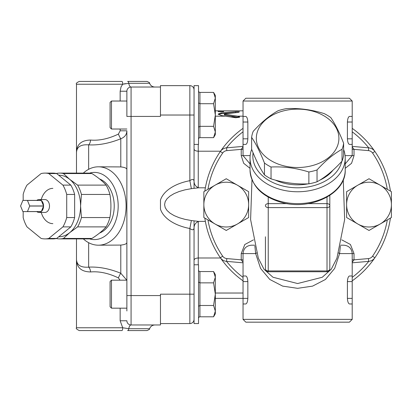 <?xml version="1.0" encoding="UTF-8"?>
<svg xmlns="http://www.w3.org/2000/svg" width="412" height="412" viewBox="0 0 412 412"><rect width="100%" height="100%" fill="white"/><g stroke="black" fill="none" stroke-linecap="round" stroke-linejoin="round"><path stroke-width="0.62" d="M36.761 211.598A6.438 4.553 -90 0 0 39.006 212.438A6.438 4.553 -90 0 0 41.257 211.598L27.398 211.598A6.438 4.553 -90 0 0 27.455 211.552L29.705 206.046A6.438 4.553 -90 0 0 29.705 205.954L27.455 200.448A6.438 4.553 -90 0 0 27.398 200.402L22.902 200.402A6.438 4.553 -90 0 0 22.851 200.448L20.6 205.954A6.438 4.553 -90 0 0 20.6 206.046L22.851 211.552A6.438 4.553 -90 0 0 22.902 211.598L27.398 211.598M39.006 212.438L44.944 212.438A6.438 4.553 90 0 0 49.497 206.046A6.438 4.553 90 0 0 44.944 199.562L39.006 199.562A6.438 4.553 -90 0 1 41.257 200.402L27.398 200.402M43.559 205.954A6.438 4.553 -90 0 0 41.313 200.448L43.559 205.954L29.705 205.954M41.313 200.448L27.455 200.448M41.313 211.552A6.438 4.553 -90 0 0 43.559 206.046L41.313 211.552L27.455 211.552M43.559 206.046L29.705 206.046M39.006 199.562A6.438 4.553 -90 0 0 36.761 200.402M23.175 211.598L23.175 217.562A32.893 23.257 -90 0 0 26.981 226.883L41.138 238.45A32.893 23.257 -90 0 0 44.944 238.893L52.865 238.893A32.893 23.257 -90 0 0 56.671 238.45L70.833 226.883A32.893 23.257 -90 0 0 74.634 217.562L74.634 194.438A32.893 23.257 -90 0 0 70.833 185.117L56.671 173.55A32.893 23.257 -90 0 0 52.865 173.107L44.944 173.107A32.893 23.257 -90 0 0 41.138 173.55L26.981 185.117A32.893 23.257 -90 0 0 23.175 194.438L23.175 200.402M41.257 212.438A17.634 12.468 -90 0 0 52.865 223.634M52.865 188.366A17.634 12.468 -90 0 0 41.071 200.263M56.671 173.55L48.75 173.55A32.893 23.257 -90 0 0 44.944 173.107M70.833 185.117L62.912 185.117L48.75 173.55M74.634 194.438L66.718 194.438A32.893 23.257 -90 0 0 62.912 185.117M74.634 217.562L66.718 217.562L66.718 194.438M70.833 226.883L62.912 226.883A32.893 23.257 -90 0 0 66.718 217.562M56.671 238.45L48.75 238.45L62.912 226.883M44.944 238.893A32.893 23.257 -90 0 0 48.75 238.45M58.7 236.792A30.792 21.774 -90 0 0 69.69 232.667L63.463 238.45A32.893 23.257 90 0 1 59.658 238.893L88.137 238.893A32.893 23.257 -90 0 0 91.943 238.45C98.005 234.593 102.722 230.741 106.105 226.883A32.893 23.257 -90 0 0 109.906 217.562C111.25 209.852 111.25 202.148 109.906 194.438A32.893 23.257 -90 0 0 106.105 185.117C102.722 181.259 98.005 177.407 91.943 173.55A32.893 23.257 -90 0 0 88.137 173.107L59.658 173.107A32.893 23.257 90 0 1 63.463 173.55L91.943 173.55M56.259 173.462A32.893 23.257 90 0 1 59.658 173.107M59.658 238.893A32.893 23.257 90 0 1 56.259 238.538M63.463 173.55L69.69 179.333A30.792 21.774 -90 0 0 58.7 175.208M69.69 179.333L77.626 185.117A32.893 23.257 90 0 1 81.432 194.438L80.577 206A30.792 21.774 -90 0 0 69.69 179.333M80.577 206L81.432 217.562A32.893 23.257 90 0 1 77.626 226.883L69.69 232.667A30.792 21.774 -90 0 0 80.577 206M77.626 185.117L106.105 185.117M81.432 194.438L109.906 194.438M81.432 217.562L109.906 217.562M77.626 226.883L106.105 226.883M63.463 238.45L91.943 238.45M99.57 178.968A27.99 19.791 90 0 1 114.222 206A27.99 19.791 90 0 1 99.57 233.032M160.464 85.634L189.855 85.634L160.464 85.634L160.464 115.025L194.052 115.025M160.464 323.569L189.855 323.569A4.197 4.197 0 0 0 194.052 319.367A4.197 4.197 0 0 1 189.855 323.569L189.855 294.178L160.464 294.178L160.464 324.965L131.073 324.965A5.598 2.426 -90 0 0 128.786 328.699L122.704 327.767L76.488 327.767C75.726 328.359 76.658 329.291 79.284 330.568L121.947 330.568A2.802 0.757 -90 0 0 122.704 327.767L120.155 320.768L120.155 308.171L120.155 320.768L126.87 320.768A4.197 4.197 0 0 0 131.073 324.965L131.073 87.035L154.866 87.035L131.073 87.035A5.598 2.426 90 0 1 128.786 83.301L149.587 83.301C150.56 85.66 152.316 86.901 154.866 87.035M205.367 221.393L198.61 221.393L191.369 220.544L184.973 219.349L179.163 217.685L174.142 215.605L170.058 213.179L167.045 210.475L165.197 207.586L164.573 204.599L165.197 201.617L167.045 198.728L170.058 196.024L174.142 193.594L179.163 191.513L184.973 189.85L191.369 188.66L189.855 180.688C192.419 178.839 193.82 179.05 194.052 181.316L194.052 85.634L198.532 85.634L198.532 144.416L194.052 144.416L194.052 188.263M198.254 264.782L198.254 257.989C195.7 258.123 194.304 258.875 194.052 260.245L194.052 264.782L198.532 264.782L198.532 323.569L194.052 323.569L194.052 227.888C194.15 223.124 197.708 221.702 198.862 221.388M191.369 220.544L189.855 228.511A43.924 25.194 180 0 1 160.464 209.1L160.464 200.098A43.924 25.194 180 0 1 189.855 180.688L189.855 85.634A4.197 4.197 0 0 1 194.052 89.831M215.327 293.03L243.039 293.03M198.254 221.543L198.254 257.989L220.533 257.989M198.254 187.656L198.254 151.209L220.533 151.209M237.606 116.169L239.671 116.946L239.393 117.327L235.726 117.744L221.234 115.509L218.175 114.047L221.234 112.867L236.941 111.606L239.465 111.843L238.141 112.43L224.746 113.903L224.746 114.196L237.606 116.169L243.039 116.169M215.327 116.169L225.189 116.169M198.254 144.416L198.254 151.209C195.7 151.075 194.304 150.328 194.052 148.959M194.052 220.935L194.052 260.245M191.369 188.66L198.61 187.805L205.367 187.805M194.052 294.178L189.855 294.178L189.855 228.511C192.419 230.36 193.82 230.154 194.052 227.888M111.477 101.028L110.076 102.428L110.076 127.622L111.477 129.023L111.477 101.028L126.87 101.028L126.87 91.232L126.87 116.426L160.464 116.426L160.464 115.025M224.746 113.903L224.746 115.066L239.269 117.399M243.039 110.828L223.634 110.833L223.634 111.564L218.175 111.564L218.175 110.828L223.634 110.957M218.417 114.495L221.234 113.727L237.703 112.471M224.746 114.768L224.746 115.066L224.746 114.768M230.905 116.972L237.101 116.972M160.464 87.035L131.073 87.035L160.464 87.035M76.488 238.893L76.488 258.288L76.488 238.893M83.322 238.893A39.191 27.712 -90 0 0 98.391 245.192A39.191 27.712 -90 0 0 126.098 206A39.191 27.712 -90 0 0 98.391 166.808L120.788 166.917L120.788 138.751A5.598 0.783 -112.8 0 1 118.399 134.091L120.155 130.8L118.399 134.091C108.49 138.823 99.204 140.811 90.542 140.049C80.912 140.255 76.225 144.808 76.488 153.712L76.488 173.107L76.488 153.712C76.261 147.213 80.314 144.262 88.652 144.859C98.643 145.39 109.355 143.355 120.788 138.751C124.697 137.253 126.726 134.6 126.87 130.8L126.87 310.972M89.435 173.158A33.588 23.752 90 0 1 118.182 206A33.588 23.752 90 0 1 89.435 238.842M98.391 166.808A39.191 27.712 -90 0 0 83.322 173.107M111.477 280.181L110.076 281.581L110.076 306.77L111.477 308.171L111.477 280.181L126.87 280.181L126.87 242.344C126.937 243.739 124.908 244.656 120.788 245.083L98.391 245.192M125.392 83.651L122.704 84.233L121.046 86.86L120.155 91.232L126.87 91.232A4.197 4.197 0 0 1 131.073 87.035M120.788 166.917C124.908 167.344 126.937 168.256 126.87 169.656L126.87 150.014M126.803 280.181L120.788 273.249A5.598 0.783 -67.2 0 0 118.399 277.909L120.031 280.181L118.399 277.909C108.516 273.177 99.23 271.194 90.542 271.951A5.598 3.43 86 0 0 88.652 267.141C80.319 267.738 76.261 264.787 76.488 258.288C76.225 267.192 80.912 271.745 90.542 271.951M120.788 245.083L120.788 273.249C109.391 268.65 98.674 266.616 88.652 267.141L88.652 242.689M126.87 281.2L126.87 295.574L160.464 295.574M126.87 242.344L126.87 130.8L120.155 130.8L120.155 129.023M90.542 140.049A5.598 3.43 -86 0 1 88.652 144.859L88.652 169.311M122.704 84.233A2.802 0.757 -90 0 0 121.947 81.432L79.284 81.432C76.699 82.632 75.767 83.564 76.488 84.233L122.704 84.233L128.786 83.301A2.802 1.215 90 0 0 127.643 81.432L146.945 81.432C149.19 82.359 150.066 82.982 149.587 83.301M127.643 330.568L146.945 330.568C149.19 329.631 150.071 329.008 149.587 328.699L128.786 328.699A2.802 1.215 90 0 1 127.643 330.568A2.802 1.215 90 0 0 128.786 328.699M215.327 115.025L215.327 134.621L213.576 137.649L215.327 131.995L213.576 126.34L215.327 115.025L213.576 103.711L215.327 98.056L215.327 115.025M213.576 92.401L215.327 95.43L215.327 98.056L213.576 92.401L199.933 92.401A1.617 1.401 90 0 1 198.532 90.784M198.532 139.266A1.617 1.401 -90 0 1 199.933 137.649L213.576 137.649M198.532 127.148L199.933 126.34L213.576 126.34M199.933 137.649L199.933 103.711L213.576 103.711M199.933 92.401L199.933 103.711L198.532 102.902M126.87 280.181L126.87 294.178M215.327 294.178L215.327 313.769L213.576 316.802L215.327 311.148L213.576 305.488L215.327 294.178L213.576 282.864L215.327 277.204L215.327 294.178M213.576 271.549L215.327 274.583L215.327 277.204L213.576 271.549L199.933 271.549A1.617 1.401 90 0 1 198.532 269.932M198.532 318.419A1.617 1.401 -90 0 1 199.933 316.802L213.576 316.802M198.532 306.296L199.933 305.488L213.576 305.488M199.933 316.802L199.933 282.864L213.576 282.864M199.933 271.549L199.933 282.864L198.532 282.055M311.39 165.84A41.288 29.195 0 0 0 324.455 116.127A41.288 29.195 0 0 0 257.031 132.983A41.288 29.195 0 0 0 311.39 165.84M342.042 149.268C333.71 153.861 325.372 160.757 317.034 169.95L317.034 181.785C325.372 177.191 333.71 170.3 342.042 161.102A46.185 32.661 0 0 0 343.629 155.082L343.629 143.247A46.185 32.661 180 0 1 342.042 149.268L342.042 161.102M317.034 169.95A46.185 32.661 180 0 1 313.022 171.109A46.185 32.661 180 0 1 308.871 171.995L308.871 183.829A46.185 32.661 0 0 0 313.022 182.943A46.185 32.661 0 0 0 317.034 181.785M308.871 171.995C296.259 168.034 283.647 166.376 271.034 167.02L271.034 178.854C283.647 182.815 296.259 184.473 308.871 183.829M271.034 167.02A46.185 32.661 180 0 1 264.452 163.039L264.452 174.873A46.185 32.661 0 0 0 271.034 178.854M264.452 163.039C260.178 152.188 255.898 143.633 251.624 137.387L251.624 149.221C255.898 160.072 260.178 168.626 264.452 174.873M251.624 137.387A46.185 32.661 180 0 1 253.205 131.366C261.543 122.168 269.881 115.272 278.213 110.679A46.185 32.661 180 0 1 286.381 108.639C298.994 107.995 311.606 109.654 324.218 113.614A46.185 32.661 180 0 1 330.8 117.59C335.074 123.842 339.349 132.391 343.629 143.247M275.211 180.059A40.587 28.701 0 0 0 297.624 184.833A40.587 28.701 0 0 0 308.109 183.855M319.712 180.209A40.587 28.701 0 0 0 333.123 170.048M380.204 223.994A22.392 22.392 0 0 0 380.204 185.204A22.392 22.392 0 0 0 346.61 204.599A22.392 22.392 0 0 0 380.204 223.994L369.008 230.457L346.61 217.531L346.61 191.673L369.008 178.741L391.4 191.673L391.4 217.531L380.204 223.994M352.209 280.85A93.776 93.776 0 0 0 374.874 257.763L372.572 256.171A90.975 90.975 0 0 0 387.306 219.895L369.008 230.457M369.008 178.741L387.306 189.309A90.975 90.975 0 0 0 372.572 153.027L374.874 151.441A93.776 93.776 0 0 0 352.209 128.348M226.245 230.457L203.852 217.531L203.852 191.673L215.049 185.204L226.245 178.741L248.637 191.673L248.637 217.531L237.441 223.994A22.392 22.392 0 0 0 237.441 185.204A22.392 22.392 0 0 0 203.852 204.599A22.392 22.392 0 0 0 237.441 223.994L226.245 230.457L207.947 219.895A90.975 90.975 0 0 0 222.681 256.171L220.374 257.763A93.776 93.776 0 0 0 243.039 280.85M243.039 128.348A93.776 93.776 0 0 0 220.374 151.441L222.681 153.027A90.975 90.975 0 0 0 207.947 189.309L226.245 178.741M226.533 147.836A90.975 90.975 0 0 1 243.039 131.819M352.209 131.819A90.975 90.975 0 0 1 368.719 147.836M368.719 261.363A90.975 90.975 0 0 1 352.209 277.379M243.039 277.379A90.975 90.975 0 0 1 226.533 261.363M372.572 256.171A5.598 5.598 0 0 1 368.446 258.576L368.688 261.368A8.4 8.4 0 0 0 374.874 257.763A93.776 93.776 0 0 0 390.427 218.092A93.776 93.776 0 0 1 374.874 257.763A8.4 8.4 0 0 1 368.688 261.368L352.209 262.81M345.215 168.328L351.56 163.296L354.026 155.612L354.026 149.36L368.446 150.622L368.688 147.836A8.4 8.4 0 0 1 374.874 151.441A93.776 93.776 0 0 1 390.427 191.106A93.776 93.776 0 0 0 374.874 151.441A8.4 8.4 0 0 0 368.688 147.836L352.209 146.394M222.681 153.027A5.598 5.598 0 0 1 226.806 150.622L226.559 147.836A8.4 8.4 0 0 0 220.374 151.441A93.776 93.776 0 0 0 204.826 191.106A93.776 93.776 0 0 1 220.374 151.441A8.4 8.4 0 0 1 226.559 147.836L243.039 146.394M253.483 239.856L244.81 244.512L241.221 253.586L241.221 259.838L226.806 258.576L226.559 261.368A8.4 8.4 0 0 1 220.374 257.763A93.776 93.776 0 0 1 204.826 218.092A93.776 93.776 0 0 0 220.374 257.763A8.4 8.4 0 0 0 226.559 261.368L243.039 262.81M265.436 236.792L265.436 268.954A2.802 2.802 0 0 0 268.233 271.755L268.233 207.591L327.02 207.591A2.802 1.978 0 0 0 329.816 205.614L329.816 236.792M327.02 197.132L327.02 271.755A2.802 2.802 0 0 0 329.816 268.954L329.816 205.614A2.802 1.978 180 0 0 327.02 203.636L307.975 203.636M329.816 195.36L329.816 258.7M287.272 203.636L268.233 203.636A2.802 1.978 180 0 0 265.436 205.614A2.802 1.978 -0 0 0 268.233 207.591L268.233 197.132M251.675 149.355A47.586 33.65 0 0 0 250.038 158.11A47.586 33.65 0 0 0 297.624 191.76A47.586 33.65 0 0 0 345.215 158.11A47.586 33.65 0 0 0 343.629 149.494M341.795 161.375A44.79 31.667 180 0 1 291.567 187.512A44.79 31.667 180 0 1 253.086 152.811M241.221 253.586L243.039 253.586L243.039 275.983L245.691 275.983C246.876 276.251 247.597 278.121 247.844 281.581L247.844 298.376C247.597 301.836 246.876 303.706 245.691 303.974L243.039 303.974L243.039 319.367L352.209 319.367L352.209 303.974L349.561 303.974C348.372 303.706 347.656 301.836 347.404 298.376L347.404 281.581C347.656 278.121 348.372 276.251 349.561 275.983L352.209 275.983L352.209 303.974M243.039 275.983L243.039 303.974M243.039 281.581L247.844 281.581L247.653 279.434M247.463 278.579L247.148 277.647M246.767 276.874L246.438 276.411M347.594 279.434L347.404 281.581L352.209 281.581M243.039 101.028L352.209 101.028L349.412 98.231L245.84 98.231L243.039 101.028L243.039 116.426L245.691 116.426C246.876 116.694 247.597 118.558 247.844 122.024L247.844 138.818C247.597 142.279 246.876 144.148 245.691 144.416L243.039 144.416L243.039 155.612L250.038 163.894M243.039 116.426L243.039 144.416M352.209 144.416L349.561 144.416C348.372 144.148 347.656 142.279 347.404 138.818L347.404 122.024C347.656 118.558 348.372 116.694 349.561 116.426L352.209 116.426L352.209 155.612L345.081 155.612M343.263 179.787L344.643 219.591L336.918 258.221L331.217 269.304L322.266 277.261L297.608 283.538L272.976 277.25L264.03 269.293L258.334 258.226L250.604 219.591L251.984 179.787M254.662 245.192L251.438 245.192L254.662 245.192M254.863 246.026L255.661 253.586L260.575 268.397L269.788 279.454L282.653 286.113L297.603 288.328L312.569 286.129L325.449 279.47L334.668 268.413L339.591 253.586L340.389 246.021M340.59 245.192L343.814 245.192L340.59 245.192M256.691 252.891A5.598 1.282 -11.3 0 1 255.661 253.586L243.039 253.586C243.538 248.488 246.335 245.686 251.438 245.192M338.561 252.891A5.598 1.282 -168.7 0 0 339.591 253.586L352.209 253.586C351.714 248.488 348.913 245.686 343.814 245.192M243.039 319.367L245.84 322.169L349.412 322.169L352.209 319.367M352.209 262.269L354.026 259.838L352.209 259.838M352.209 149.36L354.026 149.36L352.209 146.93M243.039 146.93L241.221 149.36L243.039 149.36M243.039 259.838L241.221 259.838L243.039 262.269M221.234 112.867L221.234 113.727M235.741 111.642L235.741 112.491M238.141 116.241L238.141 117.111M120.155 91.232L120.155 101.028M368.446 150.622A5.598 5.598 0 0 1 372.572 153.027M226.806 258.576A5.598 5.598 0 0 1 222.681 256.171M250.172 155.612L241.221 155.612L243.693 163.301L250.038 168.333M345.215 169.986A47.586 33.65 180 0 1 297.624 203.636A47.586 33.65 180 0 1 250.038 169.986C251.31 185.91 261.898 196.751 281.798 202.503C310.854 210.759 346.193 193.491 345.215 169.986L345.215 158.11M329.816 268.954A2.802 1.978 180 0 1 327.02 270.931L268.233 270.931A2.802 1.978 180 0 1 265.436 268.954M215.327 298.376L247.844 298.376M347.404 298.376L352.209 298.376M243.039 138.818L247.844 138.818M243.039 122.024L247.844 122.024M347.404 138.818L352.209 138.818M347.404 122.024L352.209 122.024M368.446 258.576L354.026 259.838L354.026 253.586L350.421 244.491L341.769 239.856M354.026 253.586L352.209 253.586L352.209 275.983M354.026 155.612L352.209 155.612L345.215 163.894M226.806 150.622L241.221 149.36L241.221 155.612M194.052 181.316C194.15 186.08 197.708 187.496 198.862 187.815M215.327 110.828L218.195 110.828M218.288 111.667L223.52 111.667M224.406 114.047L224.406 114.917M149.587 328.699C150.56 326.34 152.316 325.099 154.866 324.965M76.488 84.233L76.488 153.712M76.488 258.288L76.488 327.767M194.052 85.634L198.532 85.634M111.477 129.023L126.87 129.023M111.477 308.171L126.87 308.171M327.02 271.755L268.233 271.755M250.038 158.11L250.038 169.986M352.209 101.028L352.209 116.426"/></g></svg>

